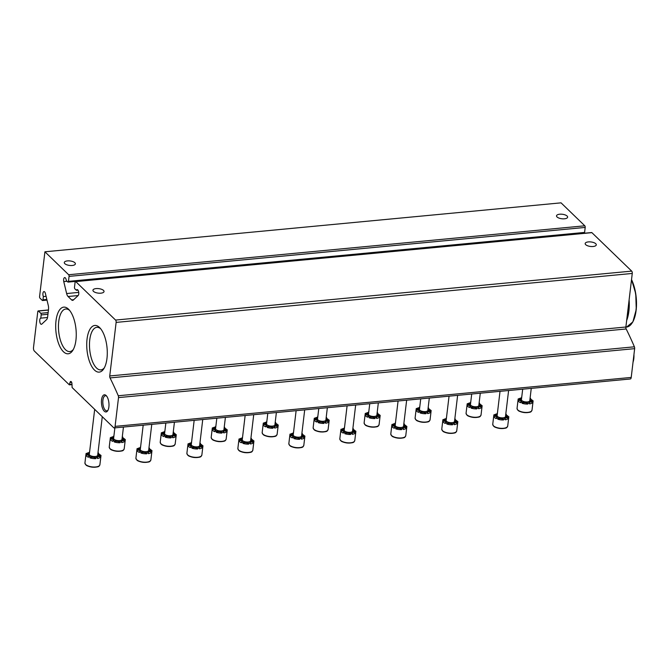 <?xml version="1.0" encoding="UTF-8"?>
<svg xmlns="http://www.w3.org/2000/svg" width="670" height="670" viewBox="0 0 670 670"><rect width="100%" height="100%" fill="white"/><g stroke="black" fill="none" stroke-linecap="round" stroke-linejoin="round"><path stroke-width="1" d="M47.528 317.496L40.786 318.141L41.172 314.925A1.24 0.536 -95.4 0 0 40.778 313.292L38.441 311.031A1.24 0.536 -95.4 0 0 38.19 310.922A1.24 0.536 -95.4 0 0 37.78 311.651L33.5 347.537A2.663 1.147 -95.4 0 0 34.346 351.038L69.261 384.781L70.049 382.453A2.303 0.988 -95.4 0 1 70.76 381.456A2.303 0.988 -95.4 0 1 71.983 384.32L72.109 387.536L113.666 427.695A2.663 1.147 -95.4 0 0 114.202 427.929A2.663 1.147 -95.4 0 0 115.081 426.371L118.515 397.595A1.776 0.762 -95.4 0 0 118.272 395.752A283.661 122.116 -95.4 0 0 110.039 377.913A1.776 0.762 -95.4 0 1 109.746 375.962L116.128 322.404A1.776 0.762 -95.4 0 0 115.567 320.067L75.752 281.593A1.24 0.536 -95.4 0 0 75.501 281.484A1.24 0.536 -95.4 0 0 75.09 282.212L74.496 287.196A1.24 0.536 -95.4 0 0 74.889 288.837L76.397 290.286L77.963 290.135M114.202 427.929L630.336 378.977A2.663 1.147 -95.4 0 0 631.215 377.428L634.649 348.651A1.776 0.762 -95.4 0 0 634.406 346.809A283.661 122.116 -95.4 0 0 626.174 328.97L110.039 377.913M591.409 232.691A1.24 0.536 -95.4 0 1 591.644 232.54A1.24 0.536 -95.4 0 1 591.895 232.649L631.701 271.116A1.776 0.762 -95.4 0 1 632.262 273.452L625.881 327.01A1.776 0.762 -95.4 0 0 626.174 328.97M595.747 243.721A5.586 2.261 6.8 0 0 588.352 241.903A5.586 2.261 6.8 0 0 585.178 243.537A5.586 2.261 6.8 0 0 590.454 246.451A5.586 2.261 6.8 0 0 596.275 244.86A5.586 2.261 6.8 0 0 595.747 243.721M103.507 290.403A5.586 2.261 6.8 0 0 96.112 288.586A5.586 2.261 6.8 0 0 92.937 290.219A5.586 2.261 6.8 0 0 98.214 293.125A5.586 2.261 6.8 0 0 104.034 291.542A5.586 2.261 6.8 0 0 103.507 290.403M73.708 299.699L71.581 299.9A5.318 2.286 -95.4 0 0 72.653 300.361A5.318 2.286 -95.4 0 0 73.348 300.026L78.181 295.529A3.099 1.332 -95.4 0 0 78.666 291.994A3.099 1.332 -95.4 0 0 77.125 289.616A3.099 1.332 -95.4 0 0 76.397 290.286M71.581 299.9L68.072 296.509A5.318 2.286 -95.4 0 1 66.64 293.544L63.759 281.593L67.075 281.274M583.938 233.034A1.24 0.536 -95.4 0 0 584.19 233.143L68.055 282.095A1.24 0.536 -95.4 0 1 67.804 281.986L66.305 280.529A3.099 1.332 -95.4 0 0 64.68 277.598A3.099 1.332 -95.4 0 0 63.759 281.593M68.055 282.095A1.24 0.536 -95.4 0 0 68.466 281.366L69.06 276.383A1.24 0.536 -95.4 0 0 68.667 274.742L44.915 251.794L39.58 296.525A1.24 0.536 -95.4 0 0 39.974 298.158L42.311 300.42A1.24 0.536 -95.4 0 0 42.562 300.529A1.24 0.536 -95.4 0 0 42.972 299.8L43.357 296.592L46.088 296.333M584.19 233.143A1.24 0.536 -95.4 0 0 584.6 232.423L585.195 227.431A1.24 0.536 -95.4 0 0 584.801 225.798L561.05 202.843L44.915 251.794M74.847 262.715A5.586 2.261 6.8 0 0 67.461 260.898A5.586 2.261 6.8 0 0 64.287 262.531A5.586 2.261 6.8 0 0 69.563 265.437A5.586 2.261 6.8 0 0 75.375 263.854A5.586 2.261 6.8 0 0 74.847 262.715M567.088 216.033A5.586 2.261 6.8 0 0 559.701 214.216A5.586 2.261 6.8 0 0 556.527 215.849A5.586 2.261 6.8 0 0 561.803 218.755A5.586 2.261 6.8 0 0 567.616 217.172A5.586 2.261 6.8 0 0 567.088 216.033M40.786 318.141A3.099 1.332 -95.4 0 0 39.764 321.366A3.099 1.332 -95.4 0 0 41.389 324.314A3.099 1.332 -95.4 0 0 41.716 324.18L46.548 319.674A5.318 2.286 -95.4 0 0 47.62 316.902L48.516 309.414A5.318 2.286 -95.4 0 0 48.257 305.361L45.384 293.401A3.099 1.332 -95.4 0 0 43.969 291.584A3.099 1.332 -95.4 0 0 42.939 293.385A3.099 1.332 -95.4 0 0 43.357 296.592M71.64 382.302L70.049 382.453M101.547 399.831A8.626 3.71 -95.4 0 0 103.222 409.78A8.626 3.71 -95.4 0 0 107.694 410.752A8.626 3.71 -95.4 0 0 108.908 403.022A8.626 3.71 -95.4 0 0 106.262 395.66A8.626 3.71 -95.4 0 0 101.547 399.831M56.004 320.829A23.442 10.092 -95.4 0 0 60.576 347.881A23.442 10.092 -95.4 0 0 72.712 350.519A23.442 10.092 -95.4 0 0 76.02 329.514A23.442 10.092 -95.4 0 0 68.826 309.498A23.442 10.092 -95.4 0 0 56.004 320.829M87.041 339.154A23.442 10.092 -95.4 0 0 91.606 366.205A23.442 10.092 -95.4 0 0 103.741 368.843A23.442 10.092 -95.4 0 0 107.049 347.831A23.442 10.092 -95.4 0 0 99.855 327.823A23.442 10.092 -95.4 0 0 87.041 339.154M100.659 328.752A21.381 9.204 -95.4 0 0 96.84 327.328A21.381 9.204 -95.4 0 0 89.763 339.824A21.381 9.204 -95.4 0 0 100.877 369.89A21.381 9.204 -95.4 0 0 104.361 367.78M69.63 310.428A21.381 9.204 -95.4 0 0 65.811 309.004A21.381 9.204 -95.4 0 0 58.734 321.5A21.381 9.204 -95.4 0 0 69.848 351.574A21.381 9.204 -95.4 0 0 73.332 349.455M106.664 396.146A7.596 3.266 -95.4 0 0 105.424 395.727A7.596 3.266 -95.4 0 0 102.912 400.166A7.596 3.266 -95.4 0 0 106.857 410.844A7.596 3.266 -95.4 0 0 108.004 410.208M96.823 457.158A2.956 1.198 -173.2 0 1 100.743 456.865A7.538 3.057 6.8 0 1 97.46 458.481L97.552 457.761A7.538 3.057 -173.2 0 1 95.81 457.92L95.726 458.649A2.956 1.198 -173.2 0 0 93.046 457.317A2.956 1.198 -173.2 0 0 89.981 457.886A7.538 3.057 6.8 0 0 95.726 458.649M97.845 453.892A2.956 1.198 -173.2 0 1 98.431 453.707A7.538 3.057 6.8 0 1 100.19 454.855A7.538 3.057 6.8 0 1 100.617 455.357M89.621 451.756A7.538 3.057 -173.2 0 0 89.453 451.781L89.37 452.51A2.956 1.198 -173.2 0 1 89.52 452.593M89.37 452.51A7.538 3.057 6.8 0 0 86.639 453.506M84.939 462.97L85.609 464.653C86.556 465.156 85.433 465.767 92.008 467.157C100.458 467.3 98.8 465.952 99.897 464.754A7.538 3.057 6.8 0 1 92.058 466.898A7.538 3.057 6.8 0 1 84.939 462.97L86.02 453.875A7.538 3.057 -173.2 0 0 86.02 454.176L85.936 454.897A2.956 1.198 -173.2 0 1 89.487 456.111M85.936 454.897A7.538 3.057 6.8 0 0 88.398 457.275L88.482 456.555A7.538 3.057 -173.2 0 0 90.065 457.158L89.981 457.886M97.77 454.511A2.956 1.198 -173.2 0 0 100.986 455.366A7.538 3.057 -173.2 0 1 100.986 455.659A7.538 3.057 -173.2 0 1 100.827 456.144L100.743 456.865M86.02 453.875A7.538 3.057 -173.2 0 1 86.179 453.397A2.956 1.198 -173.2 0 0 89.42 453.473M97.979 452.753A7.538 3.057 -173.2 0 1 98.523 452.987L98.431 453.707M97.552 457.761A2.956 1.198 -173.2 0 1 96.731 456.781A2.956 1.198 -173.2 0 1 100.827 456.144M97.937 453.163A2.956 1.198 -173.2 0 1 98.523 452.987M86.02 454.176A2.956 1.198 -173.2 0 1 89.663 455.759A2.956 1.198 -173.2 0 1 88.482 456.555M90.065 457.158A2.956 1.198 -173.2 0 1 93.13 456.597A2.956 1.198 -173.2 0 1 95.81 457.92M102.284 416.698L97.686 455.265A4.213 1.709 -173.2 0 1 93.298 456.463A4.213 1.709 -173.2 0 1 89.319 454.268L94.679 409.345M147.802 452.325A2.956 1.198 -173.2 0 1 151.721 452.032A7.538 3.057 6.8 0 1 148.439 453.649L148.531 452.928A7.538 3.057 -173.2 0 1 146.789 453.088L146.697 453.816A2.956 1.198 -173.2 0 0 144.025 452.484A2.956 1.198 -173.2 0 0 140.96 453.054A7.538 3.057 6.8 0 0 146.697 453.816M148.824 449.059A2.956 1.198 -173.2 0 1 149.41 448.875A7.538 3.057 6.8 0 1 151.16 450.022A7.538 3.057 6.8 0 1 151.588 450.525M140.6 446.923A7.538 3.057 -173.2 0 0 140.432 446.949L140.34 447.669A2.956 1.198 -173.2 0 1 140.499 447.761M140.34 447.669A7.538 3.057 6.8 0 0 137.618 448.674M135.91 458.138L136.588 459.821C137.534 460.324 136.404 460.935 142.986 462.325C151.437 462.459 149.77 461.119 150.876 459.921A7.538 3.057 6.8 0 1 143.037 462.066A7.538 3.057 6.8 0 1 135.91 458.138L136.998 449.042A7.538 3.057 -173.2 0 0 136.998 449.336L136.906 450.064A2.956 1.198 -173.2 0 1 140.457 451.27M136.906 450.064A7.538 3.057 6.8 0 0 139.377 452.443L139.461 451.722A7.538 3.057 -173.2 0 0 141.043 452.325L140.96 453.054M148.748 449.679A2.956 1.198 -173.2 0 0 151.964 450.533A7.538 3.057 -173.2 0 1 151.956 450.826A7.538 3.057 -173.2 0 1 151.805 451.304L151.721 452.032M136.998 449.042A7.538 3.057 -173.2 0 1 137.157 448.565A2.956 1.198 -173.2 0 0 140.39 448.632M148.958 447.92A7.538 3.057 -173.2 0 1 149.494 448.155L149.41 448.875M148.531 452.928A2.956 1.198 -173.2 0 1 147.702 451.949A2.956 1.198 -173.2 0 1 151.805 451.304M148.908 448.331A2.956 1.198 -173.2 0 1 149.494 448.155M136.998 449.336A2.956 1.198 -173.2 0 1 140.641 450.927A2.956 1.198 -173.2 0 1 139.461 451.722M141.043 452.325A2.956 1.198 -173.2 0 1 144.109 451.764A2.956 1.198 -173.2 0 1 146.789 453.088M151.772 424.37L148.656 450.433A4.213 1.709 -173.2 0 1 144.276 451.63A4.213 1.709 -173.2 0 1 140.298 449.436L143.187 425.182M198.781 447.493A2.956 1.198 -173.2 0 1 202.692 447.2A7.538 3.057 6.8 0 1 199.417 448.816L199.501 448.088A7.538 3.057 -173.2 0 1 197.759 448.255L197.675 448.984A2.956 1.198 -173.2 0 0 194.995 447.652A2.956 1.198 -173.2 0 0 191.938 448.213A7.538 3.057 6.8 0 0 197.675 448.984M199.802 444.218A2.956 1.198 -173.2 0 1 200.389 444.043A7.538 3.057 6.8 0 1 202.139 445.181A7.538 3.057 6.8 0 1 202.566 445.692M191.57 442.091A7.538 3.057 -173.2 0 0 191.411 442.116L191.319 442.837A2.956 1.198 -173.2 0 1 191.478 442.92M191.319 442.837A7.538 3.057 6.8 0 0 188.597 443.842M186.888 453.305L187.558 454.989C188.505 455.483 187.382 456.103 193.965 457.484C202.415 457.627 200.749 456.278 201.854 455.089A7.538 3.057 6.8 0 1 194.007 457.225A7.538 3.057 6.8 0 1 186.888 453.305L187.977 444.21A7.538 3.057 -173.2 0 0 187.977 444.503L187.885 445.232A2.956 1.198 -173.2 0 1 191.436 446.438M187.885 445.232A7.538 3.057 6.8 0 0 190.347 447.61L190.439 446.882A7.538 3.057 -173.2 0 0 192.022 447.493L191.938 448.213M199.727 444.846A2.956 1.198 -173.2 0 0 202.935 445.701A7.538 3.057 -173.2 0 1 202.935 445.994A7.538 3.057 -173.2 0 1 202.784 446.471L202.692 447.2M187.977 444.21A7.538 3.057 -173.2 0 1 188.128 443.733A2.956 1.198 -173.2 0 0 191.369 443.8M199.936 443.088A7.538 3.057 -173.2 0 1 200.472 443.322L200.389 444.043M199.501 448.088A2.956 1.198 -173.2 0 1 198.68 447.116A2.956 1.198 -173.2 0 1 202.784 446.471M199.886 443.498A2.956 1.198 -173.2 0 1 200.472 443.322M187.977 444.503A2.956 1.198 -173.2 0 1 191.62 446.094A2.956 1.198 -173.2 0 1 190.439 446.882M192.022 447.493A2.956 1.198 -173.2 0 1 195.087 446.923A2.956 1.198 -173.2 0 1 197.759 448.255M202.742 419.529L199.635 445.6A4.213 1.709 -173.2 0 1 195.255 446.798A4.213 1.709 -173.2 0 1 191.277 444.604L194.166 420.341M249.751 442.661A2.956 1.198 -173.2 0 1 253.67 442.359A7.538 3.057 6.8 0 1 250.396 443.984L250.48 443.255A7.538 3.057 -173.2 0 1 248.738 443.423L248.654 444.143A2.956 1.198 -173.2 0 0 245.974 442.82A2.956 1.198 -173.2 0 0 242.909 443.381A7.538 3.057 6.8 0 0 248.654 444.143M250.773 439.386A2.956 1.198 -173.2 0 1 251.359 439.21A7.538 3.057 6.8 0 1 253.118 440.349A7.538 3.057 6.8 0 1 253.545 440.86M242.548 437.25A7.538 3.057 -173.2 0 0 242.381 437.276L242.297 438.004A2.956 1.198 -173.2 0 1 242.448 438.088M242.297 438.004A7.538 3.057 6.8 0 0 239.567 439.009M237.867 448.465L238.537 450.156C239.483 450.65 238.361 451.262 244.944 452.652C253.386 452.794 251.727 451.446 252.825 450.248A7.538 3.057 6.8 0 1 244.986 452.392A7.538 3.057 6.8 0 1 237.867 448.465L238.947 439.378A7.538 3.057 -173.2 0 0 238.947 439.671L238.863 440.391A2.956 1.198 -173.2 0 1 242.414 441.605M238.863 440.391A7.538 3.057 6.8 0 0 241.326 442.778L241.418 442.049A7.538 3.057 -173.2 0 0 243.001 442.661L242.909 443.381M250.706 440.014A2.956 1.198 -173.2 0 0 253.913 440.868A7.538 3.057 -173.2 0 1 253.913 441.161A7.538 3.057 -173.2 0 1 253.754 441.639L253.67 442.359M238.947 439.378A7.538 3.057 -173.2 0 1 239.106 438.9A2.956 1.198 -173.2 0 0 242.347 438.967M250.915 438.247A7.538 3.057 -173.2 0 1 251.451 438.481L251.359 439.21M250.48 443.255A2.956 1.198 -173.2 0 1 249.659 442.275A2.956 1.198 -173.2 0 1 253.754 441.639M250.865 438.666A2.956 1.198 -173.2 0 1 251.451 438.481M238.947 439.671A2.956 1.198 -173.2 0 1 242.599 441.262A2.956 1.198 -173.2 0 1 241.418 442.049M243.001 442.661A2.956 1.198 -173.2 0 1 246.058 442.091A2.956 1.198 -173.2 0 1 248.738 443.423M253.721 414.697L250.614 440.768A4.213 1.709 -173.2 0 1 246.225 441.966A4.213 1.709 -173.2 0 1 242.247 439.771L245.145 415.509M300.729 437.82A2.956 1.198 -173.2 0 1 304.649 437.527A7.538 3.057 6.8 0 1 301.366 439.143L301.458 438.423A7.538 3.057 -173.2 0 1 299.716 438.59L299.632 439.311A2.956 1.198 -173.2 0 0 296.952 437.979A2.956 1.198 -173.2 0 0 293.887 438.548A7.538 3.057 6.8 0 0 299.632 439.311M301.751 434.554A2.956 1.198 -173.2 0 1 302.338 434.378A7.538 3.057 6.8 0 1 304.088 435.517A7.538 3.057 6.8 0 1 304.515 436.019M293.527 432.418A7.538 3.057 -173.2 0 0 293.359 432.443L293.276 433.172A2.956 1.198 -173.2 0 1 293.427 433.256M293.276 433.172A7.538 3.057 6.8 0 0 290.546 434.177M288.845 443.632L289.515 445.316C290.462 445.818 289.331 446.429 295.914 447.82C304.364 447.962 302.706 446.614 303.803 445.416A7.538 3.057 6.8 0 1 295.964 447.56A7.538 3.057 6.8 0 1 288.845 443.632L289.926 434.545A7.538 3.057 -173.2 0 0 289.926 434.838L289.842 435.559A2.956 1.198 -173.2 0 1 293.393 436.773M289.842 435.559A7.538 3.057 6.8 0 0 292.304 437.937L292.388 437.217A7.538 3.057 -173.2 0 0 293.971 437.82L293.887 438.548M301.676 435.173A2.956 1.198 -173.2 0 0 304.892 436.028A7.538 3.057 -173.2 0 1 304.892 436.329A7.538 3.057 -173.2 0 1 304.733 436.806L304.649 437.527M289.926 434.545A7.538 3.057 -173.2 0 1 290.085 434.06A2.956 1.198 -173.2 0 0 293.326 434.135M301.885 433.415A7.538 3.057 -173.2 0 1 302.421 433.649L302.338 434.378M301.458 438.423A2.956 1.198 -173.2 0 1 300.637 437.443A2.956 1.198 -173.2 0 1 304.733 436.806M301.835 433.833A2.956 1.198 -173.2 0 1 302.421 433.649M289.926 434.838A2.956 1.198 -173.2 0 1 293.569 436.421A2.956 1.198 -173.2 0 1 292.388 437.217M293.971 437.82A2.956 1.198 -173.2 0 1 297.036 437.259A2.956 1.198 -173.2 0 1 299.716 438.59M304.699 409.864L301.592 435.935A4.213 1.709 -173.2 0 1 297.204 437.133A4.213 1.709 -173.2 0 1 293.226 434.939L296.123 410.677M351.708 432.988A2.956 1.198 -173.2 0 1 355.619 432.694A7.538 3.057 6.8 0 1 352.345 434.311L352.428 433.591A7.538 3.057 -173.2 0 1 350.695 433.75L350.603 434.478A2.956 1.198 -173.2 0 0 347.923 433.147A2.956 1.198 -173.2 0 0 344.866 433.716A7.538 3.057 6.8 0 0 350.603 434.478M352.73 429.721A2.956 1.198 -173.2 0 1 353.316 429.537A7.538 3.057 6.8 0 1 355.067 430.684A7.538 3.057 6.8 0 1 355.494 431.187M344.506 427.586A7.538 3.057 -173.2 0 0 344.338 427.611L344.246 428.331A2.956 1.198 -173.2 0 1 344.405 428.423M344.246 428.331A7.538 3.057 6.8 0 0 341.524 429.336M339.816 438.8L340.494 440.483C341.44 440.986 340.31 441.597 346.892 442.987C355.343 443.13 353.676 441.781 354.782 440.584A7.538 3.057 6.8 0 1 346.934 442.728A7.538 3.057 6.8 0 1 339.816 438.8L340.904 429.705A7.538 3.057 -173.2 0 0 340.904 429.998L340.812 430.726A2.956 1.198 -173.2 0 1 344.363 431.941M340.812 430.726A7.538 3.057 6.8 0 0 343.283 433.105L343.367 432.385A7.538 3.057 -173.2 0 0 344.95 432.988L344.866 433.716M352.654 430.341A2.956 1.198 -173.2 0 0 355.862 431.195A7.538 3.057 -173.2 0 1 355.862 431.488A7.538 3.057 -173.2 0 1 355.711 431.966L355.619 432.694M340.904 429.705A7.538 3.057 -173.2 0 1 341.055 429.227A2.956 1.198 -173.2 0 0 344.296 429.294M352.864 428.582A7.538 3.057 -173.2 0 1 353.4 428.817L353.316 429.537M352.428 433.591A2.956 1.198 -173.2 0 1 351.608 432.611A2.956 1.198 -173.2 0 1 355.711 431.966M352.814 428.993A2.956 1.198 -173.2 0 1 353.4 428.817M340.904 429.998A2.956 1.198 -173.2 0 1 344.548 431.589A2.956 1.198 -173.2 0 1 343.367 432.385M344.95 432.988A2.956 1.198 -173.2 0 1 348.015 432.426A2.956 1.198 -173.2 0 1 350.695 433.75M355.67 405.032L352.562 431.095A4.213 1.709 -173.2 0 1 348.182 432.292A4.213 1.709 -173.2 0 1 344.204 430.098L347.094 405.844M402.678 428.155A2.956 1.198 -173.2 0 1 406.598 427.862A7.538 3.057 6.8 0 1 403.323 429.478L403.407 428.75A7.538 3.057 -173.2 0 1 401.665 428.917L401.581 429.646A2.956 1.198 -173.2 0 0 398.901 428.314A2.956 1.198 -173.2 0 0 395.836 428.875A7.538 3.057 6.8 0 0 401.581 429.646M403.709 424.889A2.956 1.198 -173.2 0 1 404.295 424.705A7.538 3.057 6.8 0 1 406.045 425.844A7.538 3.057 6.8 0 1 406.472 426.354M395.476 422.753A7.538 3.057 -173.2 0 0 395.308 422.778L395.225 423.499A2.956 1.198 -173.2 0 1 395.375 423.582M395.225 423.499A7.538 3.057 6.8 0 0 392.494 424.504M390.794 433.967L391.464 435.651C392.411 436.145 391.288 436.765 397.871 438.147C406.322 438.289 404.655 436.949 405.76 435.751A7.538 3.057 6.8 0 1 397.913 437.887A7.538 3.057 6.8 0 1 390.794 433.967L391.875 424.872A7.538 3.057 -173.2 0 0 391.875 425.165L391.791 425.894A2.956 1.198 -173.2 0 1 395.342 427.1M391.791 425.894A7.538 3.057 6.8 0 0 394.253 428.272L394.345 427.552A7.538 3.057 -173.2 0 0 395.928 428.155L395.836 428.875M403.633 425.509A2.956 1.198 -173.2 0 0 406.841 426.363A7.538 3.057 -173.2 0 1 406.841 426.656A7.538 3.057 -173.2 0 1 406.682 427.133L406.598 427.862M391.875 424.872A7.538 3.057 -173.2 0 1 392.034 424.395A2.956 1.198 -173.2 0 0 395.275 424.462M403.843 423.75A7.538 3.057 -173.2 0 1 404.378 423.984L404.295 424.705M403.407 428.75A2.956 1.198 -173.2 0 1 402.586 427.778A2.956 1.198 -173.2 0 1 406.682 427.133M403.792 424.16A2.956 1.198 -173.2 0 1 404.378 423.984M391.875 425.165A2.956 1.198 -173.2 0 1 395.526 426.757A2.956 1.198 -173.2 0 1 394.345 427.552M395.928 428.155A2.956 1.198 -173.2 0 1 398.993 427.594A2.956 1.198 -173.2 0 1 401.665 428.917M406.648 400.191L403.541 426.262A4.213 1.709 -173.2 0 1 399.161 427.46A4.213 1.709 -173.2 0 1 395.183 425.266L398.072 401.012M453.657 423.323A2.956 1.198 -173.2 0 1 457.577 423.021A7.538 3.057 6.8 0 1 454.302 424.646L454.386 423.917A7.538 3.057 -173.2 0 1 452.644 424.085L452.56 424.805A2.956 1.198 -173.2 0 0 449.88 423.482A2.956 1.198 -173.2 0 0 446.815 424.043A7.538 3.057 6.8 0 0 452.56 424.805M454.679 420.048A2.956 1.198 -173.2 0 1 455.265 419.872A7.538 3.057 6.8 0 1 457.024 421.011A7.538 3.057 6.8 0 1 457.451 421.522M446.455 417.913A7.538 3.057 -173.2 0 0 446.287 417.946L446.203 418.666A2.956 1.198 -173.2 0 1 446.354 418.75M446.203 418.666A7.538 3.057 6.8 0 0 443.473 419.671M441.773 429.127L442.443 430.818C443.389 431.312 442.267 431.932 448.841 433.314C457.292 433.456 455.633 432.108 456.731 430.911A7.538 3.057 6.8 0 1 448.892 433.055A7.538 3.057 6.8 0 1 441.773 429.127L442.853 420.04A7.538 3.057 -173.2 0 0 442.853 420.333L442.769 421.053A2.956 1.198 -173.2 0 1 446.32 422.267M442.769 421.053A7.538 3.057 6.8 0 0 445.232 423.44L445.316 422.711A7.538 3.057 -173.2 0 0 446.907 423.323L446.815 424.043M454.603 420.676A2.956 1.198 -173.2 0 0 457.819 421.531A7.538 3.057 -173.2 0 1 457.819 421.824A7.538 3.057 -173.2 0 1 457.66 422.301L457.577 423.021M442.853 420.04A7.538 3.057 -173.2 0 1 443.012 419.562A2.956 1.198 -173.2 0 0 446.254 419.629M454.821 418.909A7.538 3.057 -173.2 0 1 455.357 419.144L455.265 419.872M454.386 423.917A2.956 1.198 -173.2 0 1 453.565 422.938A2.956 1.198 -173.2 0 1 457.66 422.301M454.771 419.328A2.956 1.198 -173.2 0 1 455.357 419.144M442.853 420.333A2.956 1.198 -173.2 0 1 446.496 421.924A2.956 1.198 -173.2 0 1 445.316 422.711M446.907 423.323A2.956 1.198 -173.2 0 1 449.964 422.753A2.956 1.198 -173.2 0 1 452.644 424.085M457.627 395.359L454.52 421.43A4.213 1.709 -173.2 0 1 450.131 422.628A4.213 1.709 -173.2 0 1 446.153 420.433L449.051 396.171M504.636 418.482A2.956 1.198 -173.2 0 1 508.555 418.189A7.538 3.057 6.8 0 1 505.272 419.805L505.364 419.085A7.538 3.057 -173.2 0 1 503.622 419.253L503.53 419.973A2.956 1.198 -173.2 0 0 500.858 418.649A2.956 1.198 -173.2 0 0 497.793 419.211A7.538 3.057 6.8 0 0 503.53 419.973M505.657 415.216A2.956 1.198 -173.2 0 1 506.244 415.04A7.538 3.057 6.8 0 1 507.994 416.179A7.538 3.057 6.8 0 1 508.421 416.681M497.433 413.08A7.538 3.057 -173.2 0 0 497.266 413.105L497.182 413.834A2.956 1.198 -173.2 0 1 497.333 413.918M497.182 413.834A7.538 3.057 6.8 0 0 494.452 414.839M492.743 424.294L493.421 425.978C494.368 426.48 493.237 427.091 499.82 428.482C508.27 428.624 506.604 427.276 507.709 426.078A7.538 3.057 6.8 0 1 499.87 428.222A7.538 3.057 6.8 0 1 492.743 424.294L493.832 415.207A7.538 3.057 -173.2 0 0 493.832 415.5L493.748 416.221A2.956 1.198 -173.2 0 1 497.291 417.435M493.748 416.221A7.538 3.057 6.8 0 0 496.21 418.608L496.294 417.879A7.538 3.057 -173.2 0 0 497.877 418.49L497.793 419.211M505.582 415.835A2.956 1.198 -173.2 0 0 508.798 416.698A7.538 3.057 -173.2 0 1 508.798 416.991A7.538 3.057 -173.2 0 1 508.639 417.469L508.555 418.189M493.832 415.207A7.538 3.057 -173.2 0 1 493.991 414.73A2.956 1.198 -173.2 0 0 497.224 414.797M505.791 414.077A7.538 3.057 -173.2 0 1 506.327 414.311L506.244 415.04M505.364 419.085A2.956 1.198 -173.2 0 1 504.535 418.105A2.956 1.198 -173.2 0 1 508.639 417.469M505.741 414.496A2.956 1.198 -173.2 0 1 506.327 414.311M493.832 415.5A2.956 1.198 -173.2 0 1 497.475 417.092A2.956 1.198 -173.2 0 1 496.294 417.879M497.877 418.49A2.956 1.198 -173.2 0 1 500.942 417.921A2.956 1.198 -173.2 0 1 503.622 419.253M508.605 390.526L505.49 416.598A4.213 1.709 -173.2 0 1 501.11 417.795A4.213 1.709 -173.2 0 1 497.132 415.601L500.021 391.339M121.119 441.254A2.956 1.198 -173.2 0 1 125.039 440.961A7.538 3.057 6.8 0 1 121.764 442.577L121.848 441.848A7.538 3.057 -173.2 0 1 120.106 442.016L120.022 442.744A2.956 1.198 -173.2 0 0 117.342 441.413A2.956 1.198 -173.2 0 0 114.277 441.974A7.538 3.057 6.8 0 0 120.022 442.744M122.149 437.987A2.956 1.198 -173.2 0 1 122.736 437.803A7.538 3.057 6.8 0 1 124.486 438.942A7.538 3.057 6.8 0 1 124.913 439.453M113.917 435.852A7.538 3.057 -173.2 0 0 113.749 435.877L113.666 436.597A2.956 1.198 -173.2 0 1 113.825 436.681M113.666 436.597A7.538 3.057 6.8 0 0 110.935 437.602M109.235 447.066L109.905 448.749C110.852 449.243 109.729 449.863 116.312 451.245C124.762 451.387 123.096 450.047 124.201 448.85A7.538 3.057 6.8 0 1 116.354 450.985A7.538 3.057 6.8 0 1 109.235 447.066L110.316 437.971A7.538 3.057 -173.2 0 0 110.316 438.264L110.232 438.992A2.956 1.198 -173.2 0 1 113.783 440.198M110.232 438.992A7.538 3.057 6.8 0 0 112.694 441.371L112.786 440.651A7.538 3.057 -173.2 0 0 114.369 441.254L114.277 441.974M122.074 438.607A2.956 1.198 -173.2 0 0 125.282 439.461A7.538 3.057 -173.2 0 1 125.282 439.755A7.538 3.057 -173.2 0 1 125.123 440.232L125.039 440.961M110.316 437.971A7.538 3.057 -173.2 0 1 110.475 437.493A2.956 1.198 -173.2 0 0 113.716 437.56M122.283 436.848A7.538 3.057 -173.2 0 1 122.819 437.083L122.736 437.803M121.848 441.848A2.956 1.198 -173.2 0 1 121.027 440.877A2.956 1.198 -173.2 0 1 125.123 440.232M122.233 437.259A2.956 1.198 -173.2 0 1 122.819 437.083M110.316 438.264A2.956 1.198 -173.2 0 1 113.967 439.855A2.956 1.198 -173.2 0 1 112.786 440.651M114.369 441.254A2.956 1.198 -173.2 0 1 117.434 440.693A2.956 1.198 -173.2 0 1 120.106 442.016M123.448 427.05L121.982 439.361A4.213 1.709 -173.2 0 1 117.602 440.558A4.213 1.709 -173.2 0 1 113.624 438.364L114.871 427.862M172.098 436.421A2.956 1.198 -173.2 0 1 176.017 436.12A7.538 3.057 6.8 0 1 172.743 437.744L172.827 437.016A7.538 3.057 -173.2 0 1 171.084 437.183L171.001 437.904A2.956 1.198 -173.2 0 0 168.321 436.58A2.956 1.198 -173.2 0 0 165.256 437.142A7.538 3.057 6.8 0 0 171.001 437.904M173.12 433.147A2.956 1.198 -173.2 0 1 173.706 432.971A7.538 3.057 6.8 0 1 175.465 434.11A7.538 3.057 6.8 0 1 175.892 434.621M164.895 431.011A7.538 3.057 -173.2 0 0 164.728 431.044L164.644 431.765A2.956 1.198 -173.2 0 1 164.795 431.849M164.644 431.765A7.538 3.057 6.8 0 0 161.914 432.77M160.214 442.225L160.884 443.917C161.83 444.411 160.708 445.031 167.282 446.413C175.733 446.555 174.074 445.207 175.172 444.009A7.538 3.057 6.8 0 1 167.333 446.153A7.538 3.057 6.8 0 1 160.214 442.225L161.294 433.138A7.538 3.057 -173.2 0 0 161.294 433.431L161.21 434.152A2.956 1.198 -173.2 0 1 164.761 435.366M161.21 434.152A7.538 3.057 6.8 0 0 163.673 436.538L163.756 435.81A7.538 3.057 -173.2 0 0 165.348 436.421L165.256 437.142M173.044 433.775A2.956 1.198 -173.2 0 0 176.26 434.629A7.538 3.057 -173.2 0 1 176.26 434.922A7.538 3.057 -173.2 0 1 176.101 435.399L176.017 436.12M161.294 433.138A7.538 3.057 -173.2 0 1 161.453 432.661A2.956 1.198 -173.2 0 0 164.694 432.728M173.262 432.008A7.538 3.057 -173.2 0 1 173.798 432.242L173.706 432.971M172.827 437.016A2.956 1.198 -173.2 0 1 172.006 436.036A2.956 1.198 -173.2 0 1 176.101 435.399M173.212 432.426A2.956 1.198 -173.2 0 1 173.798 432.242M161.294 433.431A2.956 1.198 -173.2 0 1 164.937 435.023A2.956 1.198 -173.2 0 1 163.756 435.81M165.348 436.421A2.956 1.198 -173.2 0 1 168.405 435.852A2.956 1.198 -173.2 0 1 171.084 437.183M174.426 422.217L172.961 434.529A4.213 1.709 -173.2 0 1 168.572 435.726A4.213 1.709 -173.2 0 1 164.594 433.532L165.85 423.03M223.077 431.581A2.956 1.198 -173.2 0 1 226.996 431.287A7.538 3.057 6.8 0 1 223.713 432.904L223.805 432.183A7.538 3.057 -173.2 0 1 222.063 432.351L221.971 433.071A2.956 1.198 -173.2 0 0 219.299 431.748A2.956 1.198 -173.2 0 0 216.234 432.309A7.538 3.057 6.8 0 0 221.971 433.071M224.098 428.314A2.956 1.198 -173.2 0 1 224.684 428.138A7.538 3.057 6.8 0 1 226.435 429.277A7.538 3.057 6.8 0 1 226.862 429.78M215.874 426.179A7.538 3.057 -173.2 0 0 215.707 426.204L215.623 426.932A2.956 1.198 -173.2 0 1 215.773 427.016M215.623 426.932A7.538 3.057 6.8 0 0 212.892 427.937M211.184 437.393L211.862 439.076C212.809 439.579 211.678 440.19 218.261 441.58C226.711 441.723 225.045 440.374 226.15 439.177A7.538 3.057 6.8 0 1 218.311 441.321A7.538 3.057 6.8 0 1 211.184 437.393L212.273 428.306A7.538 3.057 -173.2 0 0 212.273 428.599L212.189 429.319A2.956 1.198 -173.2 0 1 215.732 430.534M212.189 429.319A7.538 3.057 6.8 0 0 214.651 431.706L214.735 430.978A7.538 3.057 -173.2 0 0 216.318 431.589L216.234 432.309M224.023 428.934A2.956 1.198 -173.2 0 0 227.239 429.797A7.538 3.057 -173.2 0 1 227.239 430.09A7.538 3.057 -173.2 0 1 227.08 430.567L226.996 431.287M212.273 428.306A7.538 3.057 -173.2 0 1 212.432 427.828A2.956 1.198 -173.2 0 0 215.665 427.896M224.232 427.175A7.538 3.057 -173.2 0 1 224.768 427.41L224.684 428.138M223.805 432.183A2.956 1.198 -173.2 0 1 222.976 431.204A2.956 1.198 -173.2 0 1 227.08 430.567M224.182 427.594A2.956 1.198 -173.2 0 1 224.768 427.41M212.273 428.599A2.956 1.198 -173.2 0 1 215.916 430.19A2.956 1.198 -173.2 0 1 214.735 430.978M216.318 431.589A2.956 1.198 -173.2 0 1 219.383 431.019A2.956 1.198 -173.2 0 1 222.063 432.351M225.405 417.385L223.931 429.696A4.213 1.709 -173.2 0 1 219.551 430.894A4.213 1.709 -173.2 0 1 215.572 428.7L216.829 418.197M274.055 426.748A2.956 1.198 -173.2 0 1 277.966 426.455A7.538 3.057 6.8 0 1 274.692 428.071L274.775 427.351A7.538 3.057 -173.2 0 1 273.042 427.51L272.95 428.239A2.956 1.198 -173.2 0 0 270.27 426.907A2.956 1.198 -173.2 0 0 267.213 427.477A7.538 3.057 6.8 0 0 272.95 428.239M275.077 423.482A2.956 1.198 -173.2 0 1 275.663 423.298A7.538 3.057 6.8 0 1 277.413 424.445A7.538 3.057 6.8 0 1 277.841 424.947M266.853 421.346A7.538 3.057 -173.2 0 0 266.685 421.371L266.593 422.1A2.956 1.198 -173.2 0 1 266.752 422.184M266.593 422.1A7.538 3.057 6.8 0 0 263.871 423.097M262.163 432.56L262.841 434.244C263.787 434.746 262.657 435.358 269.24 436.748C277.69 436.89 276.023 435.542 277.129 434.344A7.538 3.057 6.8 0 1 269.281 436.488A7.538 3.057 6.8 0 1 262.163 432.56L263.251 423.465A7.538 3.057 -173.2 0 0 263.251 423.767L263.159 424.487A2.956 1.198 -173.2 0 1 266.71 425.701M263.159 424.487A7.538 3.057 6.8 0 0 265.63 426.865L265.714 426.145A7.538 3.057 -173.2 0 0 267.297 426.748L267.213 427.477M275.002 424.102A2.956 1.198 -173.2 0 0 278.209 424.956A7.538 3.057 -173.2 0 1 278.209 425.249A7.538 3.057 -173.2 0 1 278.058 425.735L277.966 426.455M263.251 423.465A7.538 3.057 -173.2 0 1 263.402 422.988A2.956 1.198 -173.2 0 0 266.643 423.063M275.211 422.343A7.538 3.057 -173.2 0 1 275.747 422.577L275.663 423.298M274.775 427.351A2.956 1.198 -173.2 0 1 273.955 426.371A2.956 1.198 -173.2 0 1 278.058 425.735M275.161 422.753A2.956 1.198 -173.2 0 1 275.747 422.577M263.251 423.767A2.956 1.198 -173.2 0 1 266.894 425.35A2.956 1.198 -173.2 0 1 265.714 426.145M267.297 426.748A2.956 1.198 -173.2 0 1 270.362 426.187A2.956 1.198 -173.2 0 1 273.042 427.51M276.375 412.544L274.909 424.855A4.213 1.709 -173.2 0 1 270.529 426.053A4.213 1.709 -173.2 0 1 266.551 423.859L267.799 413.365M325.025 421.916A2.956 1.198 -173.2 0 1 328.945 421.623A7.538 3.057 6.8 0 1 325.67 423.239L325.754 422.519A7.538 3.057 -173.2 0 1 324.012 422.678L323.928 423.406A2.956 1.198 -173.2 0 0 321.248 422.075A2.956 1.198 -173.2 0 0 318.183 422.644A7.538 3.057 6.8 0 0 323.928 423.406M326.055 418.649A2.956 1.198 -173.2 0 1 326.633 418.465A7.538 3.057 6.8 0 1 328.392 419.613A7.538 3.057 6.8 0 1 328.819 420.115M317.823 416.514A7.538 3.057 -173.2 0 0 317.655 416.539L317.572 417.259A2.956 1.198 -173.2 0 1 317.722 417.351M317.572 417.259A7.538 3.057 6.8 0 0 314.841 418.264M313.141 427.728L313.811 429.411C314.758 429.914 313.635 430.525 320.218 431.916C328.66 432.05 327.002 430.709 328.107 429.512A7.538 3.057 6.8 0 1 320.26 431.656A7.538 3.057 6.8 0 1 313.141 427.728L314.222 418.633A7.538 3.057 -173.2 0 0 314.222 418.926L314.138 419.654A2.956 1.198 -173.2 0 1 317.689 420.861M314.138 419.654A7.538 3.057 6.8 0 0 316.6 422.033L316.692 421.313A7.538 3.057 -173.2 0 0 318.275 421.916L318.183 422.644M325.98 419.269A2.956 1.198 -173.2 0 0 329.188 420.123A7.538 3.057 -173.2 0 1 329.188 420.417A7.538 3.057 -173.2 0 1 329.029 420.894L328.945 421.623M314.222 418.633A7.538 3.057 -173.2 0 1 314.381 418.155A2.956 1.198 -173.2 0 0 317.622 418.222M326.19 417.51A7.538 3.057 -173.2 0 1 326.726 417.745L326.633 418.465M325.754 422.519A2.956 1.198 -173.2 0 1 324.933 421.539A2.956 1.198 -173.2 0 1 329.029 420.894M326.139 417.921A2.956 1.198 -173.2 0 1 326.726 417.745M314.222 418.926A2.956 1.198 -173.2 0 1 317.873 420.517A2.956 1.198 -173.2 0 1 316.692 421.313M318.275 421.916A2.956 1.198 -173.2 0 1 321.332 421.355A2.956 1.198 -173.2 0 1 324.012 422.678M327.354 407.712L325.888 420.023A4.213 1.709 -173.2 0 1 321.508 421.221A4.213 1.709 -173.2 0 1 317.521 419.026L318.778 408.524M376.004 417.083A2.956 1.198 -173.2 0 1 379.923 416.79A7.538 3.057 6.8 0 1 376.641 418.407L376.733 417.678A7.538 3.057 -173.2 0 1 374.991 417.846L374.907 418.566A2.956 1.198 -173.2 0 0 372.227 417.243A2.956 1.198 -173.2 0 0 369.162 417.804A7.538 3.057 6.8 0 0 374.907 418.566M377.026 413.809A2.956 1.198 -173.2 0 1 377.612 413.633A7.538 3.057 6.8 0 1 379.371 414.772A7.538 3.057 6.8 0 1 379.798 415.283M368.802 411.682A7.538 3.057 -173.2 0 0 368.634 411.707L368.55 412.427A2.956 1.198 -173.2 0 1 368.701 412.511M368.55 412.427A7.538 3.057 6.8 0 0 365.82 413.432M364.12 422.896L364.79 424.579C365.736 425.073 364.614 425.693 371.188 427.075C379.639 427.217 377.981 425.869 379.078 424.68A7.538 3.057 6.8 0 1 371.239 426.815A7.538 3.057 6.8 0 1 364.12 422.896L365.2 413.8A7.538 3.057 -173.2 0 0 365.2 414.094L365.116 414.822A2.956 1.198 -173.2 0 1 368.668 416.028M365.116 414.822A7.538 3.057 6.8 0 0 367.579 417.201L367.663 416.472A7.538 3.057 -173.2 0 0 369.245 417.083L369.162 417.804M376.95 414.437A2.956 1.198 -173.2 0 0 380.166 415.291A7.538 3.057 -173.2 0 1 380.166 415.584A7.538 3.057 -173.2 0 1 380.007 416.062L379.923 416.79M365.2 413.8A7.538 3.057 -173.2 0 1 365.359 413.323A2.956 1.198 -173.2 0 0 368.601 413.39M377.16 412.678A7.538 3.057 -173.2 0 1 377.704 412.913L377.612 413.633M376.733 417.678A2.956 1.198 -173.2 0 1 375.912 416.707A2.956 1.198 -173.2 0 1 380.007 416.062M377.118 413.089A2.956 1.198 -173.2 0 1 377.704 412.913M365.2 414.094A2.956 1.198 -173.2 0 1 368.843 415.685A2.956 1.198 -173.2 0 1 367.663 416.472M369.245 417.083A2.956 1.198 -173.2 0 1 372.311 416.514A2.956 1.198 -173.2 0 1 374.991 417.846M378.332 402.879L376.867 415.191A4.213 1.709 -173.2 0 1 372.478 416.388A4.213 1.709 -173.2 0 1 368.5 414.194L369.756 403.692M426.983 412.251A2.956 1.198 -173.2 0 1 430.894 411.95A7.538 3.057 6.8 0 1 427.619 413.574L427.711 412.846A7.538 3.057 -173.2 0 1 425.969 413.013L425.877 413.733A2.956 1.198 -173.2 0 0 423.206 412.41A2.956 1.198 -173.2 0 0 420.14 412.971A7.538 3.057 6.8 0 0 425.877 413.733M428.004 408.976A2.956 1.198 -173.2 0 1 428.591 408.8A7.538 3.057 6.8 0 1 430.341 409.94A7.538 3.057 6.8 0 1 430.768 410.45M419.78 406.841A7.538 3.057 -173.2 0 0 419.613 406.866L419.521 407.595A2.956 1.198 -173.2 0 1 419.68 407.678M419.521 407.595A7.538 3.057 6.8 0 0 416.799 408.6M415.09 418.055L415.769 419.747C416.715 420.241 415.584 420.852 422.167 422.242C430.617 422.385 428.951 421.036 430.056 419.839A7.538 3.057 6.8 0 1 422.217 421.983A7.538 3.057 6.8 0 1 415.09 418.055L416.179 408.968A7.538 3.057 -173.2 0 0 416.179 409.261L416.087 409.981A2.956 1.198 -173.2 0 1 419.638 411.196M416.087 409.981A7.538 3.057 6.8 0 0 418.557 412.368L418.641 411.64A7.538 3.057 -173.2 0 0 420.224 412.251L420.14 412.971M427.929 409.604A2.956 1.198 -173.2 0 0 431.145 410.459A7.538 3.057 -173.2 0 1 431.137 410.752A7.538 3.057 -173.2 0 1 430.986 411.229L430.894 411.95M416.179 408.968A7.538 3.057 -173.2 0 1 416.338 408.491A2.956 1.198 -173.2 0 0 419.571 408.558M428.138 407.837A7.538 3.057 -173.2 0 1 428.674 408.072L428.591 408.8M427.711 412.846A2.956 1.198 -173.2 0 1 426.882 411.866A2.956 1.198 -173.2 0 1 430.986 411.229M428.088 408.256A2.956 1.198 -173.2 0 1 428.674 408.072M416.179 409.261A2.956 1.198 -173.2 0 1 419.822 410.852A2.956 1.198 -173.2 0 1 418.641 411.64M420.224 412.251A2.956 1.198 -173.2 0 1 423.289 411.682A2.956 1.198 -173.2 0 1 425.969 413.013M429.311 398.047L427.837 410.358A4.213 1.709 -173.2 0 1 423.457 411.556A4.213 1.709 -173.2 0 1 419.479 409.362L420.727 398.859M477.961 407.41A2.956 1.198 -173.2 0 1 481.872 407.117A7.538 3.057 6.8 0 1 478.598 408.734L478.681 408.013A7.538 3.057 -173.2 0 1 476.94 408.181L476.856 408.901A2.956 1.198 -173.2 0 0 474.176 407.569A2.956 1.198 -173.2 0 0 471.119 408.139A7.538 3.057 6.8 0 0 476.856 408.901M478.983 404.144A2.956 1.198 -173.2 0 1 479.569 403.968A7.538 3.057 6.8 0 1 481.32 405.107A7.538 3.057 6.8 0 1 481.747 405.61M470.75 402.008A7.538 3.057 -173.2 0 0 470.591 402.034L470.499 402.762A2.956 1.198 -173.2 0 1 470.658 402.846M470.499 402.762A7.538 3.057 6.8 0 0 467.777 403.767M466.069 413.222L466.739 414.906C467.685 415.408 466.563 416.02 473.146 417.41C481.596 417.552 479.929 416.204 481.035 415.006A7.538 3.057 6.8 0 1 473.188 417.15A7.538 3.057 6.8 0 1 466.069 413.222L467.157 404.136A7.538 3.057 -173.2 0 0 467.157 404.429L467.065 405.149A2.956 1.198 -173.2 0 1 470.616 406.363M467.065 405.149A7.538 3.057 6.8 0 0 469.528 407.528L469.62 406.807A7.538 3.057 -173.2 0 0 471.203 407.41L471.119 408.139M478.908 404.764A2.956 1.198 -173.2 0 0 482.115 405.618A7.538 3.057 -173.2 0 1 482.115 405.92A7.538 3.057 -173.2 0 1 481.965 406.397L481.872 407.117M467.157 404.136A7.538 3.057 -173.2 0 1 467.308 403.65A2.956 1.198 -173.2 0 0 470.549 403.725M479.117 403.005A7.538 3.057 -173.2 0 1 479.653 403.24L479.569 403.968M478.681 408.013A2.956 1.198 -173.2 0 1 477.861 407.033A2.956 1.198 -173.2 0 1 481.965 406.397M479.067 403.424A2.956 1.198 -173.2 0 1 479.653 403.24M467.157 404.429A2.956 1.198 -173.2 0 1 470.801 406.012A2.956 1.198 -173.2 0 1 469.62 406.807M471.203 407.41A2.956 1.198 -173.2 0 1 474.268 406.849A2.956 1.198 -173.2 0 1 476.94 408.181M480.281 393.215L478.816 405.526A4.213 1.709 -173.2 0 1 474.435 406.715A4.213 1.709 -173.2 0 1 470.457 404.529L471.705 394.027M528.931 402.578A2.956 1.198 -173.2 0 1 532.851 402.285A7.538 3.057 6.8 0 1 529.576 403.901L529.66 403.181A7.538 3.057 -173.2 0 1 527.918 403.34L527.834 404.069A2.956 1.198 -173.2 0 0 525.154 402.737A2.956 1.198 -173.2 0 0 522.089 403.307A7.538 3.057 6.8 0 0 527.834 404.069M529.953 399.312A2.956 1.198 -173.2 0 1 530.539 399.127A7.538 3.057 6.8 0 1 532.298 400.275A7.538 3.057 6.8 0 1 532.725 400.777M521.729 397.176A7.538 3.057 -173.2 0 0 521.562 397.201L521.478 397.921A2.956 1.198 -173.2 0 1 521.629 398.014M521.478 397.921A7.538 3.057 6.8 0 0 518.747 398.926M517.047 408.39L517.717 410.074C518.664 410.576 517.542 411.187 524.124 412.578C532.566 412.72 530.908 411.372 532.005 410.174A7.538 3.057 6.8 0 1 524.166 412.318A7.538 3.057 6.8 0 1 517.047 408.39L518.128 399.295A7.538 3.057 -173.2 0 0 518.128 399.588L518.044 400.317A2.956 1.198 -173.2 0 1 521.595 401.523M518.044 400.317A7.538 3.057 6.8 0 0 520.506 402.695L520.598 401.975A7.538 3.057 -173.2 0 0 522.181 402.578L522.089 403.307M529.886 399.931A2.956 1.198 -173.2 0 0 533.094 400.786A7.538 3.057 -173.2 0 1 533.094 401.079A7.538 3.057 -173.2 0 1 532.935 401.556L532.851 402.285M518.128 399.295A7.538 3.057 -173.2 0 1 518.287 398.817A2.956 1.198 -173.2 0 0 521.528 398.885M530.096 398.173A7.538 3.057 -173.2 0 1 530.632 398.407L530.539 399.127M529.66 403.181A2.956 1.198 -173.2 0 1 528.839 402.201A2.956 1.198 -173.2 0 1 532.935 401.556M530.045 398.583A2.956 1.198 -173.2 0 1 530.632 398.407M518.128 399.588A2.956 1.198 -173.2 0 1 521.779 401.179A2.956 1.198 -173.2 0 1 520.598 401.975M522.181 402.578A2.956 1.198 -173.2 0 1 525.238 402.017A2.956 1.198 -173.2 0 1 527.918 403.34M531.26 388.374L529.794 400.685A4.213 1.709 -173.2 0 1 525.406 401.883A4.213 1.709 -173.2 0 1 521.428 399.689L522.684 389.195M626.659 320.486A28.366 12.211 -95.4 0 0 629.113 299.859M626.76 319.607A28.366 12.211 -95.4 0 0 628.954 301.19M631.215 377.428L115.081 426.371M634.649 348.651L118.515 397.595M634.406 346.809L118.272 395.752M625.881 327.01L109.746 375.962M632.262 273.452L116.128 322.404M631.701 271.116L115.567 320.067M591.895 232.649L75.752 281.593M78.155 295.545L68.072 296.509M78.725 292.396L66.64 293.544M584.6 232.423L68.466 281.366M585.195 227.431L69.06 276.383M584.801 225.798L68.667 274.742M46.833 299.44L42.972 299.8M47.93 314.289L41.172 314.925M48.139 312.597L40.778 313.292M48.433 310.084L38.441 311.031M71.983 384.195L69.722 384.413M85.743 464.595A7.094 2.873 6.8 0 0 92.033 467.124A7.094 2.873 6.8 0 0 98.733 466.144M136.722 459.762A7.094 2.873 6.8 0 0 143.003 462.283A7.094 2.873 6.8 0 0 149.703 461.312M187.701 454.93A7.094 2.873 6.8 0 0 193.982 457.451A7.094 2.873 6.8 0 0 200.682 456.479M238.671 450.089A7.094 2.873 6.8 0 0 244.96 452.619A7.094 2.873 6.8 0 0 251.66 451.639M289.649 445.257A7.094 2.873 6.8 0 0 295.939 447.786A7.094 2.873 6.8 0 0 302.639 446.806M340.628 440.425A7.094 2.873 6.8 0 0 346.909 442.945A7.094 2.873 6.8 0 0 353.609 441.974M391.607 435.592A7.094 2.873 6.8 0 0 397.888 438.113A7.094 2.873 6.8 0 0 404.588 437.142M442.577 430.76A7.094 2.873 6.8 0 0 448.867 433.281A7.094 2.873 6.8 0 0 455.567 432.301M493.556 425.919A7.094 2.873 6.8 0 0 499.837 428.448A7.094 2.873 6.8 0 0 506.545 427.468M110.048 448.691A7.094 2.873 6.8 0 0 116.329 451.212A7.094 2.873 6.8 0 0 123.029 450.24M161.018 443.858A7.094 2.873 6.8 0 0 167.307 446.379A7.094 2.873 6.8 0 0 174.007 445.399M211.996 439.018A7.094 2.873 6.8 0 0 218.278 441.547A7.094 2.873 6.8 0 0 224.986 440.567M262.975 434.185A7.094 2.873 6.8 0 0 269.256 436.714A7.094 2.873 6.8 0 0 275.956 435.734M313.954 429.353A7.094 2.873 6.8 0 0 320.235 431.874A7.094 2.873 6.8 0 0 326.935 430.902M364.924 424.52A7.094 2.873 6.8 0 0 371.214 427.041A7.094 2.873 6.8 0 0 377.913 426.07M415.903 419.68A7.094 2.873 6.8 0 0 422.184 422.209A7.094 2.873 6.8 0 0 428.884 421.229M466.881 414.847A7.094 2.873 6.8 0 0 473.162 417.377A7.094 2.873 6.8 0 0 479.862 416.397M517.851 410.015A7.094 2.873 6.8 0 0 524.141 412.536A7.094 2.873 6.8 0 0 530.841 411.564M632.153 322.923A28.014 12.06 -95.4 0 0 631.534 279.616M631.542 279.516L635.755 293.686L636.257 309.473L632.89 321.893L626.576 327.06A28.366 12.211 -95.4 0 0 636.039 309.733A28.366 12.211 -95.4 0 0 631.509 279.826M633.041 362.152A12.052 5.192 -95.4 0 0 633.803 358.685A12.052 5.192 -95.4 0 0 633.937 354.614M633.108 361.616A12.412 5.343 -95.4 0 0 633.636 358.86A12.412 5.343 -95.4 0 0 633.803 355.753M591.644 232.54L75.501 281.484M47.001 300.11L42.562 300.529M48.449 309.95L38.19 310.922M71.958 384.622L69.446 384.865M99.897 464.754L100.986 455.659M150.876 459.921L151.956 450.826M201.854 455.089L202.935 445.994M252.825 450.248L253.913 441.161M303.803 445.416L304.892 436.329M354.782 440.584L355.862 431.488M405.76 435.751L406.841 426.656M456.731 430.911L457.819 421.824M507.709 426.078L508.798 416.991M124.201 448.85L125.282 439.755M175.172 444.009L176.26 434.922M226.15 439.177L227.239 430.09M277.129 434.344L278.209 425.249M328.107 429.512L329.188 420.417M379.078 424.68L380.166 415.584M430.056 419.839L431.137 410.752M481.035 415.006L482.115 405.92M532.005 410.174L533.094 401.079M626.576 327.06L625.864 327.128M633.962 354.413L633.008 362.445"/></g></svg>
